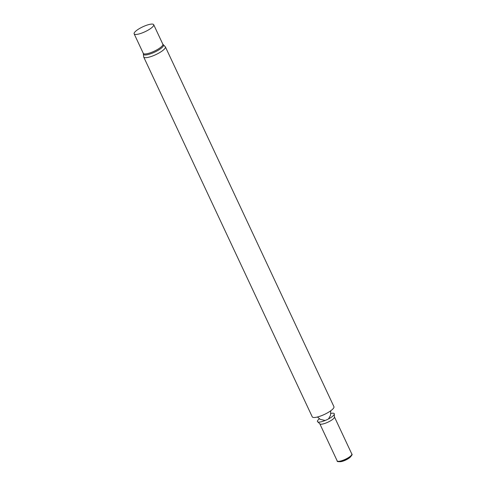 <?xml version="1.0" encoding="UTF-8"?>
<svg xmlns="http://www.w3.org/2000/svg" width="486" height="486" viewBox="0 0 486 486"><rect width="100%" height="100%" fill="white"/><g stroke="black" fill="none" stroke-linecap="round" stroke-linejoin="round"><path stroke-width="0.73" d="M143.692 57.008L312.249 416.83A11.974 2.989 -25.1 0 0 324.356 414.461A11.974 2.989 -25.1 0 0 333.931 406.673L165.38 46.85A11.974 2.989 154.9 0 1 151.656 56.34A11.974 2.989 154.9 0 1 143.692 57.008L143.285 53.357A10.795 2.697 154.9 0 0 150.466 52.755A10.795 2.697 154.9 0 0 162.834 44.202L163.12 44.53A11.117 2.776 154.9 0 1 160.775 48.576A11.117 2.776 154.9 0 1 150.788 53.733A11.117 2.776 154.9 0 1 143.358 53.788M319.387 418.817A9.295 2.321 -25.1 0 0 317.935 421.994A9.295 2.321 -25.1 0 0 326.841 419.758A9.295 2.321 -25.1 0 0 334.259 414.345A9.295 2.321 -25.1 0 0 330.887 413.428M319.794 423.762L337.187 460.886A8.08 2.017 -25.1 0 0 345.358 459.288A8.08 2.017 -25.1 0 0 351.815 454.033L334.429 416.909A8.08 2.017 -25.1 0 1 327.965 422.164A8.08 2.017 -25.1 0 1 319.794 423.762L317.935 421.994M337.12 460.752L337.108 460.874A8.232 2.059 -25.1 0 0 338.329 461.657A8.232 2.059 -25.1 0 0 345.485 459.562A8.232 2.059 -25.1 0 0 351.676 455.406A8.232 2.059 -25.1 0 0 351.858 453.967L351.755 453.9M338.329 461.657L340.085 461.7A6.482 1.616 -25.1 0 0 345.716 460.054A6.482 1.616 -25.1 0 0 350.582 456.779L351.676 455.406M141.323 33.242A10.795 2.697 154.9 0 1 134.142 33.844A10.795 2.697 154.9 0 1 142.775 26.821A10.795 2.697 154.9 0 1 153.691 24.683A10.795 2.697 154.9 0 1 141.323 33.242M325.14 420.505L320.244 419.345L317.437 417.006M330.741 410.773L330.541 415.269L328.506 418.926M334.259 414.345L334.429 416.909M163.12 44.53L165.38 46.85M134.142 33.844L143.285 53.357M153.691 24.683L162.834 44.202"/></g></svg>
